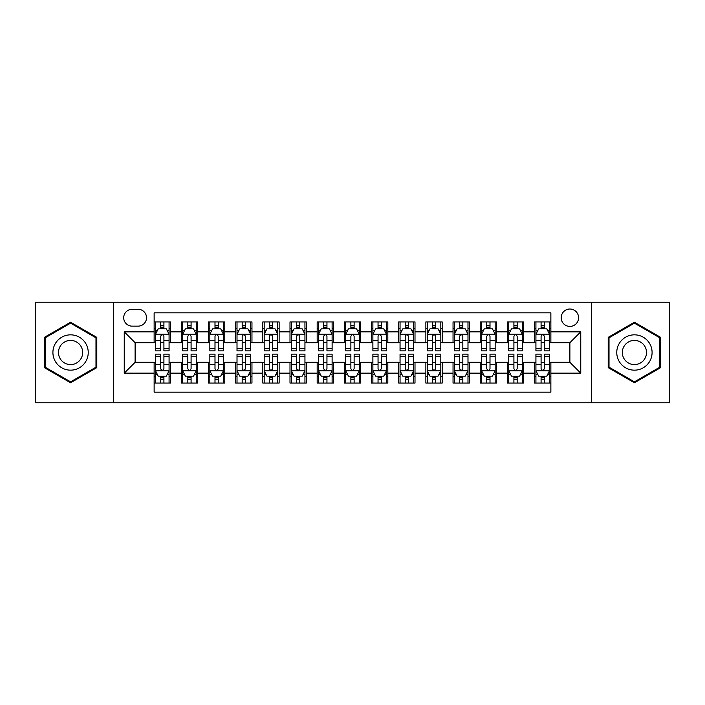 <?xml version="1.0" encoding="UTF-8"?>
<svg xmlns="http://www.w3.org/2000/svg" width="705" height="705" viewBox="0 0 705 705"><rect width="100%" height="100%" fill="white"/><g stroke="black" fill="none" stroke-linecap="round" stroke-linejoin="round"><path stroke-width="1.06" d="M569.887 309.019A8.698 8.698 0 0 0 561.189 317.717A8.698 8.698 0 0 0 569.887 326.415A8.698 8.698 0 0 0 578.585 317.717A8.698 8.698 0 0 0 569.887 309.019M591.627 402.767L669.75 402.767L669.75 302.233L591.627 302.233L591.627 402.767L113.373 402.767L113.373 302.233L35.25 302.233L35.25 402.767L113.373 402.767M550.869 321.929L534.566 321.929L534.566 331.852L523.692 331.852L523.692 342.718L534.566 342.718L534.566 331.852M523.692 331.852L523.692 321.929L507.388 321.929L507.388 331.852L496.523 331.852L496.523 342.718L507.388 342.718L507.388 331.852M496.523 331.852L496.523 321.929L480.22 321.929L480.22 331.852L469.345 331.852L469.345 342.718L480.22 342.718L480.22 331.852M469.345 331.852L469.345 321.929L453.042 321.929L453.042 331.852L442.176 331.852L442.176 342.718L453.042 342.718L453.042 331.852M442.176 331.852L442.176 321.929L425.864 321.929L425.864 331.852L414.998 331.852L414.998 342.718L425.864 342.718L425.864 331.852M414.998 331.852L414.998 321.929L398.695 321.929L398.695 331.852L387.829 331.852L387.829 342.718L398.695 342.718L398.695 331.852M387.829 331.852L387.829 321.929L371.517 321.929L371.517 331.852L360.652 331.852L360.652 342.718L371.517 342.718L371.517 331.852M360.652 331.852L360.652 321.929L344.348 321.929L344.348 331.852L333.483 331.852L333.483 342.718L344.348 342.718L344.348 331.852M333.483 331.852L333.483 321.929L317.171 321.929L317.171 331.852L306.305 331.852L306.305 342.718L317.171 342.718L317.171 331.852M306.305 331.852L306.305 321.929L290.002 321.929L290.002 331.852L279.136 331.852L279.136 342.718L290.002 342.718L290.002 331.852M279.136 331.852L279.136 321.929L262.824 321.929L262.824 331.852L251.958 331.852L251.958 342.718L262.824 342.718L262.824 331.852M251.958 331.852L251.958 321.929L235.655 321.929L235.655 331.852L224.78 331.852L224.78 342.718L235.655 342.718L235.655 331.852M224.78 331.852L224.78 321.929L208.477 321.929L208.477 331.852L197.612 331.852L197.612 342.718L208.477 342.718L208.477 331.852M197.612 331.852L197.612 321.929L181.308 321.929L181.308 342.718L170.434 342.718L170.434 321.929L154.131 321.929M154.131 383.071L170.434 383.071L170.434 362.282L181.308 362.282L181.308 383.071L197.612 383.071L197.612 362.282L208.477 362.282L208.477 373.148L197.612 373.148M208.477 373.148L208.477 383.071L224.78 383.071L224.78 362.282L235.655 362.282L235.655 373.148L224.78 373.148M235.655 373.148L235.655 383.071L251.958 383.071L251.958 362.282L262.824 362.282L262.824 373.148L251.958 373.148M262.824 373.148L262.824 383.071L279.136 383.071L279.136 362.282L290.002 362.282L290.002 373.148L279.136 373.148M290.002 373.148L290.002 383.071L306.305 383.071L306.305 362.282L317.171 362.282L317.171 373.148L306.305 373.148M317.171 373.148L317.171 383.071L333.483 383.071L333.483 362.282L344.348 362.282L344.348 373.148L333.483 373.148M344.348 373.148L344.348 383.071L360.652 383.071L360.652 362.282L371.517 362.282L371.517 373.148L360.652 373.148M371.517 373.148L371.517 383.071L387.829 383.071L387.829 362.282L398.695 362.282L398.695 373.148L387.829 373.148M398.695 373.148L398.695 383.071L414.998 383.071L414.998 362.282L425.864 362.282L425.864 373.148L414.998 373.148M425.864 373.148L425.864 383.071L442.176 383.071L442.176 362.282L453.042 362.282L453.042 373.148L442.176 373.148M453.042 373.148L453.042 383.071L469.345 383.071L469.345 362.282L480.22 362.282L480.22 373.148L469.345 373.148M480.22 373.148L480.22 383.071L496.523 383.071L496.523 362.282L507.388 362.282L507.388 373.148L496.523 373.148M507.388 373.148L507.388 383.071L523.692 383.071L523.692 362.282L534.566 362.282L534.566 373.148L523.692 373.148M132.126 326.142L138.101 326.142A8.425 8.425 0 0 0 146.525 317.717A8.425 8.425 0 0 0 138.101 309.292L132.126 309.292A8.425 8.425 0 0 0 123.701 317.717A8.425 8.425 0 0 0 132.126 326.142M591.627 302.233L113.373 302.233M550.869 331.852L550.869 312.826L154.131 312.826L154.131 342.718L135.113 342.718L135.113 362.282L154.131 362.282L154.131 392.174L550.869 392.174L550.869 362.282L569.887 362.282L569.887 342.718L550.869 342.718L550.869 331.852L580.753 331.852L580.753 373.148L550.869 373.148M154.131 373.148L124.247 373.148L124.247 331.852L154.131 331.852M534.566 373.148L534.566 383.071L550.869 383.071M154.131 328.724L155.497 328.724M160.652 328.724L163.912 328.724M169.077 328.724L170.434 328.724M154.131 342.445L155.497 342.445M160.652 342.445L163.912 342.445M169.077 342.445L170.434 342.445M154.131 362.555L155.497 362.555M160.652 362.555L163.912 362.555M169.077 362.555L170.434 362.555M154.131 376.276L155.497 376.276M160.652 376.276L163.912 376.276M169.077 376.276L170.434 376.276M181.308 342.445L182.666 342.445M187.83 342.445L191.09 342.445M196.254 342.445L197.612 342.445M181.308 328.724L182.666 328.724M187.83 328.724L191.09 328.724M196.254 328.724L197.612 328.724M181.308 362.555L182.666 362.555M187.83 362.555L191.09 362.555M196.254 362.555L197.612 362.555M181.308 376.276L182.666 376.276M187.83 376.276L191.09 376.276M196.254 376.276L197.612 376.276M208.477 362.555L209.843 362.555M214.999 362.555L218.259 362.555M223.423 362.555L224.78 362.555M208.477 376.276L209.843 376.276M214.999 376.276L218.259 376.276M223.423 376.276L224.78 376.276M208.477 328.724L209.843 328.724M214.999 328.724L218.259 328.724M223.423 328.724L224.78 328.724M208.477 342.445L209.843 342.445M214.999 342.445L218.259 342.445M223.423 342.445L224.78 342.445M235.655 362.555L237.012 362.555M242.176 362.555L245.437 362.555M250.601 362.555L251.958 362.555M235.655 376.276L237.012 376.276M242.176 376.276L245.437 376.276M250.601 376.276L251.958 376.276M235.655 328.724L237.012 328.724M242.176 328.724L245.437 328.724M250.601 328.724L251.958 328.724M235.655 342.445L237.012 342.445M242.176 342.445L245.437 342.445M250.601 342.445L251.958 342.445M262.824 362.555L264.19 362.555M269.345 362.555L272.606 362.555M277.77 362.555L279.136 362.555M262.824 376.276L264.19 376.276M269.345 376.276L272.606 376.276M277.77 376.276L279.136 376.276M262.824 328.724L264.19 328.724M269.345 328.724L272.606 328.724M277.77 328.724L279.136 328.724M262.824 342.445L264.19 342.445M269.345 342.445L272.606 342.445M277.77 342.445L279.136 342.445M290.002 362.555L291.359 362.555M296.523 362.555L299.784 362.555M304.948 362.555L306.305 362.555M290.002 376.276L291.359 376.276M296.523 376.276L299.784 376.276M304.948 376.276L306.305 376.276M290.002 328.724L291.359 328.724M296.523 328.724L299.784 328.724M304.948 328.724L306.305 328.724M290.002 342.445L291.359 342.445M296.523 342.445L299.784 342.445M304.948 342.445L306.305 342.445M317.171 362.555L318.537 362.555M323.692 362.555L326.953 362.555M332.117 362.555L333.483 362.555M317.171 376.276L318.537 376.276M323.692 376.276L326.953 376.276M332.117 376.276L333.483 376.276M317.171 328.724L318.537 328.724M323.692 328.724L326.953 328.724M332.117 328.724L333.483 328.724M317.171 342.445L318.537 342.445M323.692 342.445L326.953 342.445M332.117 342.445L333.483 342.445M344.348 362.555L345.706 362.555M350.87 362.555L354.13 362.555M359.294 362.555L360.652 362.555M344.348 376.276L345.706 376.276M350.87 376.276L354.13 376.276M359.294 376.276L360.652 376.276M344.348 328.724L345.706 328.724M350.87 328.724L354.13 328.724M359.294 328.724L360.652 328.724M344.348 342.445L345.706 342.445M350.87 342.445L354.13 342.445M359.294 342.445L360.652 342.445M371.517 362.555L372.883 362.555M378.047 362.555L381.308 362.555M386.463 362.555L387.829 362.555M371.517 376.276L372.883 376.276M378.047 376.276L381.308 376.276M386.463 376.276L387.829 376.276M371.517 328.724L372.883 328.724M378.047 328.724L381.308 328.724M386.463 328.724L387.829 328.724M371.517 342.445L372.883 342.445M378.047 342.445L381.308 342.445M386.463 342.445L387.829 342.445M398.695 362.555L400.052 362.555M405.216 362.555L408.477 362.555M413.641 362.555L414.998 362.555M398.695 376.276L400.052 376.276M405.216 376.276L408.477 376.276M413.641 376.276L414.998 376.276M398.695 328.724L400.052 328.724M405.216 328.724L408.477 328.724M413.641 328.724L414.998 328.724M398.695 342.445L400.052 342.445M405.216 342.445L408.477 342.445M413.641 342.445L414.998 342.445M425.864 362.555L427.23 362.555M432.394 362.555L435.655 362.555M440.81 362.555L442.176 362.555M425.864 376.276L427.23 376.276M432.394 376.276L435.655 376.276M440.81 376.276L442.176 376.276M425.864 328.724L427.23 328.724M432.394 328.724L435.655 328.724M440.81 328.724L442.176 328.724M425.864 342.445L427.23 342.445M432.394 342.445L435.655 342.445M440.81 342.445L442.176 342.445M453.042 362.555L454.399 362.555M459.563 362.555L462.824 362.555M467.988 362.555L469.345 362.555M453.042 376.276L454.399 376.276M459.563 376.276L462.824 376.276M467.988 376.276L469.345 376.276M453.042 328.724L454.399 328.724M459.563 328.724L462.824 328.724M467.988 328.724L469.345 328.724M453.042 342.445L454.399 342.445M459.563 342.445L462.824 342.445M467.988 342.445L469.345 342.445M480.22 362.555L481.577 362.555M486.741 362.555L490.001 362.555M495.157 362.555L496.523 362.555M480.22 376.276L481.577 376.276M486.741 376.276L490.001 376.276M495.157 376.276L496.523 376.276M480.22 328.724L481.577 328.724M486.741 328.724L490.001 328.724M495.157 328.724L496.523 328.724M480.22 342.445L481.577 342.445M486.741 342.445L490.001 342.445M495.157 342.445L496.523 342.445M507.388 362.555L508.746 362.555M513.91 362.555L517.17 362.555M522.335 362.555L523.692 362.555M507.388 376.276L508.746 376.276M513.91 376.276L517.17 376.276M522.335 376.276L523.692 376.276M507.388 328.724L508.746 328.724M513.91 328.724L517.17 328.724M522.335 328.724L523.692 328.724M507.388 342.445L508.746 342.445M513.91 342.445L517.17 342.445M522.335 342.445L523.692 342.445M534.566 362.555L535.923 362.555M541.087 362.555L544.348 362.555M549.503 362.555L550.869 362.555M534.566 376.276L535.923 376.276M541.087 376.276L544.348 376.276M549.503 376.276L550.869 376.276M534.566 328.724L535.923 328.724M541.087 328.724L544.348 328.724M549.503 328.724L550.869 328.724M534.566 342.445L535.923 342.445M541.087 342.445L544.348 342.445M549.503 342.445L550.869 342.445M135.113 342.718L124.247 331.852M135.113 362.282L124.247 373.148M580.753 331.852L569.887 342.718M580.753 373.148L569.887 362.282M70.579 382.78L96.796 367.64L96.796 337.36L70.579 322.22L44.353 337.36L44.353 367.64L70.579 382.78M660.647 337.36L634.421 322.22L608.203 337.36L608.203 367.64L634.421 382.78L660.647 367.64L660.647 337.36M163.912 325.463L160.652 325.463M169.077 348.658L163.912 348.658L163.912 350.87L169.077 350.87L169.077 334.293L166.362 328.856L158.211 328.856L155.497 334.293L155.497 350.87L160.652 350.87L160.652 348.658L155.497 348.658M155.497 334.293L155.497 321.929M169.077 334.293L169.077 321.929M160.652 328.856L160.652 321.929M163.912 321.929L163.912 328.856M163.912 348.658L163.912 336.329C162.829 334.24 161.745 334.24 160.652 336.329L160.652 348.658M160.652 379.537L163.912 379.537M155.497 356.342L160.652 356.342L160.652 354.13L155.497 354.13L155.497 370.707L158.211 376.144L166.362 376.144L169.077 370.707L169.077 354.13L163.912 354.13L163.912 356.342L169.077 356.342M169.077 370.707L169.077 383.071M155.497 370.707L155.497 383.071M163.912 376.144L163.912 383.071M160.652 383.071L160.652 376.144M160.652 356.342L160.652 368.671C161.745 370.76 162.829 370.76 163.912 368.671L163.912 356.342M70.579 334.84A17.66 17.66 0 0 0 52.91 352.5A17.66 17.66 0 0 0 70.579 370.16A17.66 17.66 0 0 0 88.24 352.5A17.66 17.66 0 0 0 70.579 334.84M70.579 340.409A12.091 12.091 0 0 0 58.48 352.5A12.091 12.091 0 0 0 70.579 364.591A12.091 12.091 0 0 0 82.67 352.5A12.091 12.091 0 0 0 70.579 340.409M95.986 367.173L70.579 381.837L45.164 367.173L45.164 337.827L70.579 323.163L95.986 337.827L95.986 367.173M619.131 343.67A17.66 17.66 0 0 0 625.591 367.798A17.66 17.66 0 0 0 649.719 361.33A17.66 17.66 0 0 0 643.26 337.201A17.66 17.66 0 0 0 619.131 343.67M623.951 346.455A12.091 12.091 0 0 0 628.375 362.969A12.091 12.091 0 0 0 644.899 358.545A12.091 12.091 0 0 0 640.475 342.031A12.091 12.091 0 0 0 623.951 346.455M659.836 337.827L659.836 367.173L634.421 381.837L609.014 367.173L609.014 337.827L634.421 323.163L659.836 337.827M191.09 325.463L187.83 325.463M196.254 348.658L191.09 348.658L191.09 350.87L196.254 350.87L196.254 334.293L193.531 328.856L185.38 328.856L182.666 334.293L182.666 350.87L187.83 350.87L187.83 348.658L182.666 348.658M182.666 334.293L182.666 321.929M196.254 334.293L196.254 321.929M187.83 328.856L187.83 321.929M191.09 321.929L191.09 328.856M191.09 348.658L191.09 336.329C190.006 334.24 188.914 334.24 187.83 336.329L187.83 348.658M218.259 325.463L214.999 325.463M223.423 348.658L218.259 348.658L218.259 350.87L223.423 350.87L223.423 334.293L220.709 328.856L212.557 328.856L209.843 334.293L209.843 350.87L214.999 350.87L214.999 348.658L209.843 348.658M209.843 334.293L209.843 321.929M223.423 334.293L223.423 321.929M214.999 328.856L214.999 321.929M218.259 321.929L218.259 328.856M218.259 348.658L218.259 336.329C217.175 334.24 216.091 334.24 214.999 336.329L214.999 348.658M245.437 325.463L242.176 325.463M250.601 348.658L245.437 348.658L245.437 350.87L250.601 350.87L250.601 334.293L247.878 328.856L239.726 328.856L237.012 334.293L237.012 350.87L242.176 350.87L242.176 348.658L237.012 348.658M237.012 334.293L237.012 321.929M250.601 334.293L250.601 321.929M242.176 328.856L242.176 321.929M245.437 321.929L245.437 328.856M245.437 348.658L245.437 336.329C244.353 334.24 243.26 334.24 242.176 336.329L242.176 348.658M272.606 325.463L269.345 325.463M277.77 348.658L272.606 348.658L272.606 350.87L277.77 350.87L277.77 334.293L275.056 328.856L266.904 328.856L264.19 334.293L264.19 350.87L269.345 350.87L269.345 348.658L264.19 348.658M264.19 334.293L264.19 321.929M277.77 334.293L277.77 321.929M269.345 328.856L269.345 321.929M272.606 321.929L272.606 328.856M272.606 348.658L272.606 336.329C271.522 334.24 270.438 334.24 269.345 336.329L269.345 348.658M187.83 379.537L191.09 379.537M182.666 356.342L187.83 356.342L187.83 354.13L182.666 354.13L182.666 370.707L185.38 376.144L193.531 376.144L196.254 370.707L196.254 354.13L191.09 354.13L191.09 356.342L196.254 356.342M196.254 370.707L196.254 383.071M182.666 370.707L182.666 383.071M191.09 376.144L191.09 383.071M187.83 383.071L187.83 376.144M187.83 356.342L187.83 368.671C188.914 370.76 189.998 370.76 191.09 368.671L191.09 356.342M214.999 379.537L218.259 379.537M209.843 356.342L214.999 356.342L214.999 354.13L209.843 354.13L209.843 370.707L212.557 376.144L220.709 376.144L223.423 370.707L223.423 354.13L218.259 354.13L218.259 356.342L223.423 356.342M223.423 370.707L223.423 383.071M209.843 370.707L209.843 383.071M218.259 376.144L218.259 383.071M214.999 383.071L214.999 376.144M214.999 356.342L214.999 368.671C216.091 370.76 217.175 370.76 218.259 368.671L218.259 356.342M242.176 379.537L245.437 379.537M237.012 356.342L242.176 356.342L242.176 354.13L237.012 354.13L237.012 370.707L239.726 376.144L247.878 376.144L250.601 370.707L250.601 354.13L245.437 354.13L245.437 356.342L250.601 356.342M250.601 370.707L250.601 383.071M237.012 370.707L237.012 383.071M245.437 376.144L245.437 383.071M242.176 383.071L242.176 376.144M242.176 356.342L242.176 368.671C243.26 370.76 244.344 370.76 245.437 368.671L245.437 356.342M269.345 379.537L272.606 379.537M264.19 356.342L269.345 356.342L269.345 354.13L264.19 354.13L264.19 370.707L266.904 376.144L275.056 376.144L277.77 370.707L277.77 354.13L272.606 354.13L272.606 356.342L277.77 356.342M277.77 370.707L277.77 383.071M264.19 370.707L264.19 383.071M272.606 376.144L272.606 383.071M269.345 383.071L269.345 376.144M269.345 356.342L269.345 368.671C270.438 370.76 271.522 370.76 272.606 368.671L272.606 356.342M299.784 325.463L296.523 325.463M304.948 348.658L299.784 348.658L299.784 350.87L304.948 350.87L304.948 334.293L302.233 328.856L294.073 328.856L291.359 334.293L291.359 350.87L296.523 350.87L296.523 348.658L291.359 348.658M291.359 334.293L291.359 321.929M304.948 334.293L304.948 321.929M296.523 328.856L296.523 321.929M299.784 321.929L299.784 328.856M299.784 348.658L299.784 336.329C298.7 334.24 297.607 334.24 296.523 336.329L296.523 348.658M296.523 379.537L299.784 379.537M291.359 356.342L296.523 356.342L296.523 354.13L291.359 354.13L291.359 370.707L294.073 376.144L302.233 376.144L304.948 370.707L304.948 354.13L299.784 354.13L299.784 356.342L304.948 356.342M304.948 370.707L304.948 383.071M291.359 370.707L291.359 383.071M299.784 376.144L299.784 383.071M296.523 383.071L296.523 376.144M296.523 356.342L296.523 368.671C297.607 370.76 298.691 370.76 299.784 368.671L299.784 356.342M326.953 325.463L323.692 325.463M332.117 348.658L326.953 348.658L326.953 350.87L332.117 350.87L332.117 334.293L329.402 328.856L321.251 328.856L318.537 334.293L318.537 350.87L323.692 350.87L323.692 348.658L318.537 348.658M318.537 334.293L318.537 321.929M332.117 334.293L332.117 321.929M323.692 328.856L323.692 321.929M326.953 321.929L326.953 328.856M326.953 348.658L326.953 336.329C325.869 334.24 324.785 334.24 323.692 336.329L323.692 348.658M323.692 379.537L326.953 379.537M318.537 356.342L323.692 356.342L323.692 354.13L318.537 354.13L318.537 370.707L321.251 376.144L329.402 376.144L332.117 370.707L332.117 354.13L326.953 354.13L326.953 356.342L332.117 356.342M332.117 370.707L332.117 383.071M318.537 370.707L318.537 383.071M326.953 376.144L326.953 383.071M323.692 383.071L323.692 376.144M323.692 356.342L323.692 368.671C324.785 370.76 325.869 370.76 326.953 368.671L326.953 356.342M354.13 325.463L350.87 325.463M359.294 348.658L354.13 348.658L354.13 350.87L359.294 350.87L359.294 334.293L356.58 328.856L348.42 328.856L345.706 334.293L345.706 350.87L350.87 350.87L350.87 348.658L345.706 348.658M345.706 334.293L345.706 321.929M359.294 334.293L359.294 321.929M350.87 328.856L350.87 321.929M354.13 321.929L354.13 328.856M354.13 348.658L354.13 336.329C353.046 334.24 351.954 334.24 350.87 336.329L350.87 348.658M350.87 379.537L354.13 379.537M345.706 356.342L350.87 356.342L350.87 354.13L345.706 354.13L345.706 370.707L348.42 376.144L356.58 376.144L359.294 370.707L359.294 354.13L354.13 354.13L354.13 356.342L359.294 356.342M359.294 370.707L359.294 383.071M345.706 370.707L345.706 383.071M354.13 376.144L354.13 383.071M350.87 383.071L350.87 376.144M350.87 356.342L350.87 368.671C351.954 370.76 353.046 370.76 354.13 368.671L354.13 356.342M381.308 325.463L378.047 325.463M386.463 348.658L381.308 348.658L381.308 350.87L386.463 350.87L386.463 334.293L383.749 328.856L375.598 328.856L372.883 334.293L372.883 350.87L378.047 350.87L378.047 348.658L372.883 348.658M372.883 334.293L372.883 321.929M386.463 334.293L386.463 321.929M378.047 328.856L378.047 321.929M381.308 321.929L381.308 328.856M381.308 348.658L381.308 336.329C380.215 334.24 379.131 334.24 378.047 336.329L378.047 348.658M378.047 379.537L381.308 379.537M372.883 356.342L378.047 356.342L378.047 354.13L372.883 354.13L372.883 370.707L375.598 376.144L383.749 376.144L386.463 370.707L386.463 354.13L381.308 354.13L381.308 356.342L386.463 356.342M386.463 370.707L386.463 383.071M372.883 370.707L372.883 383.071M381.308 376.144L381.308 383.071M378.047 383.071L378.047 376.144M378.047 356.342L378.047 368.671C379.131 370.76 380.215 370.76 381.308 368.671L381.308 356.342M408.477 325.463L405.216 325.463M413.641 348.658L408.477 348.658L408.477 350.87L413.641 350.87L413.641 334.293L410.927 328.856L402.767 328.856L400.052 334.293L400.052 350.87L405.216 350.87L405.216 348.658L400.052 348.658M400.052 334.293L400.052 321.929M413.641 334.293L413.641 321.929M405.216 328.856L405.216 321.929M408.477 321.929L408.477 328.856M408.477 348.658L408.477 336.329C407.393 334.24 406.309 334.24 405.216 336.329L405.216 348.658M405.216 379.537L408.477 379.537M400.052 356.342L405.216 356.342L405.216 354.13L400.052 354.13L400.052 370.707L402.767 376.144L410.927 376.144L413.641 370.707L413.641 354.13L408.477 354.13L408.477 356.342L413.641 356.342M413.641 370.707L413.641 383.071M400.052 370.707L400.052 383.071M408.477 376.144L408.477 383.071M405.216 383.071L405.216 376.144M405.216 356.342L405.216 368.671C406.3 370.76 407.393 370.76 408.477 368.671L408.477 356.342M435.655 325.463L432.394 325.463M440.81 348.658L435.655 348.658L435.655 350.87L440.81 350.87L440.81 334.293L438.096 328.856L429.944 328.856L427.23 334.293L427.23 350.87L432.394 350.87L432.394 348.658L427.23 348.658M427.23 334.293L427.23 321.929M440.81 334.293L440.81 321.929M432.394 328.856L432.394 321.929M435.655 321.929L435.655 328.856M435.655 348.658L435.655 336.329C434.562 334.24 433.478 334.24 432.394 336.329L432.394 348.658M432.394 379.537L435.655 379.537M427.23 356.342L432.394 356.342L432.394 354.13L427.23 354.13L427.23 370.707L429.944 376.144L438.096 376.144L440.81 370.707L440.81 354.13L435.655 354.13L435.655 356.342L440.81 356.342M440.81 370.707L440.81 383.071M427.23 370.707L427.23 383.071M435.655 376.144L435.655 383.071M432.394 383.071L432.394 376.144M432.394 356.342L432.394 368.671C433.478 370.76 434.562 370.76 435.655 368.671L435.655 356.342M462.824 325.463L459.563 325.463M467.988 348.658L462.824 348.658L462.824 350.87L467.988 350.87L467.988 334.293L465.274 328.856L457.122 328.856L454.399 334.293L454.399 350.87L459.563 350.87L459.563 348.658L454.399 348.658M454.399 334.293L454.399 321.929M467.988 334.293L467.988 321.929M459.563 328.856L459.563 321.929M462.824 321.929L462.824 328.856M462.824 348.658L462.824 336.329C461.74 334.24 460.656 334.24 459.563 336.329L459.563 348.658M459.563 379.537L462.824 379.537M454.399 356.342L459.563 356.342L459.563 354.13L454.399 354.13L454.399 370.707L457.122 376.144L465.274 376.144L467.988 370.707L467.988 354.13L462.824 354.13L462.824 356.342L467.988 356.342M467.988 370.707L467.988 383.071M454.399 370.707L454.399 383.071M462.824 376.144L462.824 383.071M459.563 383.071L459.563 376.144M459.563 356.342L459.563 368.671C460.647 370.76 461.74 370.76 462.824 368.671L462.824 356.342M490.001 325.463L486.741 325.463M495.157 348.658L490.001 348.658L490.001 350.87L495.157 350.87L495.157 334.293L492.442 328.856L484.291 328.856L481.577 334.293L481.577 350.87L486.741 350.87L486.741 348.658L481.577 348.658M481.577 334.293L481.577 321.929M495.157 334.293L495.157 321.929M486.741 328.856L486.741 321.929M490.001 321.929L490.001 328.856M490.001 348.658L490.001 336.329C488.909 334.24 487.825 334.24 486.741 336.329L486.741 348.658M486.741 379.537L490.001 379.537M481.577 356.342L486.741 356.342L486.741 354.13L481.577 354.13L481.577 370.707L484.291 376.144L492.442 376.144L495.157 370.707L495.157 354.13L490.001 354.13L490.001 356.342L495.157 356.342M495.157 370.707L495.157 383.071M481.577 370.707L481.577 383.071M490.001 376.144L490.001 383.071M486.741 383.071L486.741 376.144M486.741 356.342L486.741 368.671C487.825 370.76 488.909 370.76 490.001 368.671L490.001 356.342M517.17 325.463L513.91 325.463M522.335 348.658L517.17 348.658L517.17 350.87L522.335 350.87L522.335 334.293L519.62 328.856L511.469 328.856L508.746 334.293L508.746 350.87L513.91 350.87L513.91 348.658L508.746 348.658M508.746 334.293L508.746 321.929M522.335 334.293L522.335 321.929M513.91 328.856L513.91 321.929M517.17 321.929L517.17 328.856M517.17 348.658L517.17 336.329C516.086 334.24 515.002 334.24 513.91 336.329L513.91 348.658M513.91 379.537L517.17 379.537M508.746 356.342L513.91 356.342L513.91 354.13L508.746 354.13L508.746 370.707L511.469 376.144L519.62 376.144L522.335 370.707L522.335 354.13L517.17 354.13L517.17 356.342L522.335 356.342M522.335 370.707L522.335 383.071M508.746 370.707L508.746 383.071M517.17 376.144L517.17 383.071M513.91 383.071L513.91 376.144M513.91 356.342L513.91 368.671C514.994 370.76 516.086 370.76 517.17 368.671L517.17 356.342M544.348 325.463L541.087 325.463M549.503 348.658L544.348 348.658L544.348 350.87L549.503 350.87L549.503 334.293L546.789 328.856L538.638 328.856L535.923 334.293L535.923 350.87L541.087 350.87L541.087 348.658L535.923 348.658M535.923 334.293L535.923 321.929M549.503 334.293L549.503 321.929M541.087 328.856L541.087 321.929M544.348 321.929L544.348 328.856M544.348 348.658L544.348 336.329C543.255 334.24 542.171 334.24 541.087 336.329L541.087 348.658M541.087 379.537L544.348 379.537M535.923 356.342L541.087 356.342L541.087 354.13L535.923 354.13L535.923 370.707L538.638 376.144L546.789 376.144L549.503 370.707L549.503 354.13L544.348 354.13L544.348 356.342L549.503 356.342M549.503 370.707L549.503 383.071M535.923 370.707L535.923 383.071M544.348 376.144L544.348 383.071M541.087 383.071L541.087 376.144M541.087 356.342L541.087 368.671C542.171 370.76 543.255 370.76 544.348 368.671L544.348 356.342M181.308 373.148L170.434 373.148M181.308 331.852L170.434 331.852M169.015 334.161L155.558 334.161M155.497 330.354L157.462 330.354M167.111 330.354L169.077 330.354M160.652 340.594L155.497 340.594M169.077 340.594L163.912 340.594M163.912 327.19L160.652 327.19M155.558 370.839L169.015 370.839M169.077 374.646L167.111 374.646M157.462 374.646L155.497 374.646M163.912 364.406L169.077 364.406M155.497 364.406L160.652 364.406M160.652 377.81L163.912 377.81M196.184 334.161L182.736 334.161M182.666 330.354L184.639 330.354M194.28 330.354L196.254 330.354M187.83 340.594L182.666 340.594M196.254 340.594L191.09 340.594M191.09 327.19L187.83 327.19M223.362 334.161L209.905 334.161M209.843 330.354L211.808 330.354M221.458 330.354L223.423 330.354M214.999 340.594L209.843 340.594M223.423 340.594L218.259 340.594M218.259 327.19L214.999 327.19M250.531 334.161L237.083 334.161M237.012 330.354L238.986 330.354M248.627 330.354L250.601 330.354M242.176 340.594L237.012 340.594M250.601 340.594L245.437 340.594M245.437 327.19L242.176 327.19M277.708 334.161L264.252 334.161M264.19 330.354L266.155 330.354M275.805 330.354L277.77 330.354M269.345 340.594L264.19 340.594M277.77 340.594L272.606 340.594M272.606 327.19L269.345 327.19M182.736 370.839L196.184 370.839M196.254 374.646L194.28 374.646M184.639 374.646L182.666 374.646M191.09 364.406L196.254 364.406M182.666 364.406L187.83 364.406M187.83 377.81L191.09 377.81M209.905 370.839L223.362 370.839M223.423 374.646L221.458 374.646M211.808 374.646L209.843 374.646M218.259 364.406L223.423 364.406M209.843 364.406L214.999 364.406M214.999 377.81L218.259 377.81M237.083 370.839L250.531 370.839M250.601 374.646L248.627 374.646M238.986 374.646L237.012 374.646M245.437 364.406L250.601 364.406M237.012 364.406L242.176 364.406M242.176 377.81L245.437 377.81M264.252 370.839L277.708 370.839M277.77 374.646L275.805 374.646M266.155 374.646L264.19 374.646M272.606 364.406L277.77 364.406M264.19 364.406L269.345 364.406M269.345 377.81L272.606 377.81M304.877 334.161L291.429 334.161M291.359 330.354L293.333 330.354M302.974 330.354L304.948 330.354M296.523 340.594L291.359 340.594M304.948 340.594L299.784 340.594M299.784 327.19L296.523 327.19M291.429 370.839L304.877 370.839M304.948 374.646L302.974 374.646M293.333 374.646L291.359 374.646M299.784 364.406L304.948 364.406M291.359 364.406L296.523 364.406M296.523 377.81L299.784 377.81M332.055 334.161L318.598 334.161M318.537 330.354L320.502 330.354M330.151 330.354L332.117 330.354M323.692 340.594L318.537 340.594M332.117 340.594L326.953 340.594M326.953 327.19L323.692 327.19M318.598 370.839L332.055 370.839M332.117 374.646L330.151 374.646M320.502 374.646L318.537 374.646M326.953 364.406L332.117 364.406M318.537 364.406L323.692 364.406M323.692 377.81L326.953 377.81M359.224 334.161L345.776 334.161M345.706 330.354L347.68 330.354M357.32 330.354L359.294 330.354M350.87 340.594L345.706 340.594M359.294 340.594L354.13 340.594M354.13 327.19L350.87 327.19M345.776 370.839L359.224 370.839M359.294 374.646L357.32 374.646M347.68 374.646L345.706 374.646M354.13 364.406L359.294 364.406M345.706 364.406L350.87 364.406M350.87 377.81L354.13 377.81M386.402 334.161L372.945 334.161M372.883 330.354L374.849 330.354M384.498 330.354L386.463 330.354M378.047 340.594L372.883 340.594M386.463 340.594L381.308 340.594M381.308 327.19L378.047 327.19M372.945 370.839L386.402 370.839M386.463 374.646L384.498 374.646M374.849 374.646L372.883 374.646M381.308 364.406L386.463 364.406M372.883 364.406L378.047 364.406M378.047 377.81L381.308 377.81M413.571 334.161L400.123 334.161M400.052 330.354L402.026 330.354M411.667 330.354L413.641 330.354M405.216 340.594L400.052 340.594M413.641 340.594L408.477 340.594M408.477 327.19L405.216 327.19M400.123 370.839L413.571 370.839M413.641 374.646L411.667 374.646M402.026 374.646L400.052 374.646M408.477 364.406L413.641 364.406M400.052 364.406L405.216 364.406M405.216 377.81L408.477 377.81M440.748 334.161L427.292 334.161M427.23 330.354L429.195 330.354M438.845 330.354L440.81 330.354M432.394 340.594L427.23 340.594M440.81 340.594L435.655 340.594M435.655 327.19L432.394 327.19M427.292 370.839L440.748 370.839M440.81 374.646L438.845 374.646M429.195 374.646L427.23 374.646M435.655 364.406L440.81 364.406M427.23 364.406L432.394 364.406M432.394 377.81L435.655 377.81M467.917 334.161L454.469 334.161M454.399 330.354L456.373 330.354M466.014 330.354L467.988 330.354M459.563 340.594L454.399 340.594M467.988 340.594L462.824 340.594M462.824 327.19L459.563 327.19M454.469 370.839L467.917 370.839M467.988 374.646L466.014 374.646M456.373 374.646L454.399 374.646M462.824 364.406L467.988 364.406M454.399 364.406L459.563 364.406M459.563 377.81L462.824 377.81M495.095 334.161L481.638 334.161M481.577 330.354L483.542 330.354M493.192 330.354L495.157 330.354M486.741 340.594L481.577 340.594M495.157 340.594L490.001 340.594M490.001 327.19L486.741 327.19M481.638 370.839L495.095 370.839M495.157 374.646L493.192 374.646M483.542 374.646L481.577 374.646M490.001 364.406L495.157 364.406M481.577 364.406L486.741 364.406M486.741 377.81L490.001 377.81M522.264 334.161L508.816 334.161M508.746 330.354L510.72 330.354M520.361 330.354L522.335 330.354M513.91 340.594L508.746 340.594M522.335 340.594L517.17 340.594M517.17 327.19L513.91 327.19M508.816 370.839L522.264 370.839M522.335 374.646L520.361 374.646M510.72 374.646L508.746 374.646M517.17 364.406L522.335 364.406M508.746 364.406L513.91 364.406M513.91 377.81L517.17 377.81M549.442 334.161L535.985 334.161M535.923 330.354L537.889 330.354M547.538 330.354L549.503 330.354M541.087 340.594L535.923 340.594M549.503 340.594L544.348 340.594M544.348 327.19L541.087 327.19M535.985 370.839L549.442 370.839M549.503 374.646L547.538 374.646M537.889 374.646L535.923 374.646M544.348 364.406L549.503 364.406M535.923 364.406L541.087 364.406M541.087 377.81L544.348 377.81"/></g></svg>
